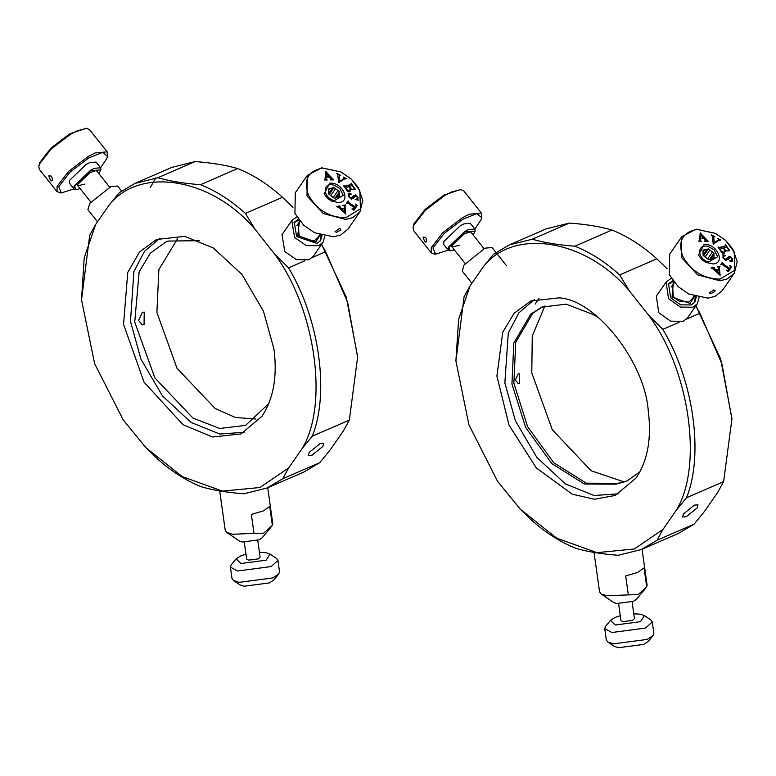 <?xml version="1.0" encoding="UTF-8"?>
<svg xmlns="http://www.w3.org/2000/svg" width="776" height="776" viewBox="0 0 776 776"><rect width="100%" height="100%" fill="white"/><g stroke="black" fill="none" stroke-linecap="round" stroke-linejoin="round"><path stroke-width="1.16" d="M328.723 193.399L332.545 187.889L330.101 188.422L328.539 190.673M330.101 188.422L328.617 188.752L328.733 194.087L334.272 198.249L339.694 197.065L339.607 193.185L336.328 197.919M338.452 197.337L339.665 195.591M333.263 197.482L338.055 190.576L335.552 188.704L330.712 195.688M335.552 188.704L334.039 187.569L329.237 194.475M335.183 198.045L339.578 191.72L338.055 190.576M339.607 193.185L339.578 191.72M334.039 187.569L332.545 187.889M334.33 200.615C322.564 197.851 322.195 181.584 333.981 185.202L339.743 188.452L343.283 195.377L334.33 200.615M269.718 506.456L263.365 510.909L251.337 514.439L253.995 533.374L263.724 533.16L272.376 525.381L269.718 506.456M219.695 490.927L225.244 530.386L226.699 532.375L232.383 534.276L253.995 533.374M226.699 532.375L239.444 541.076L242.296 542.017L259.116 539.805L262.065 537.894L270.96 527.185M267.72 487.745L272.774 523.703L272.376 525.381M121.57 190.983L117.661 186.046L111.152 186.424L89.812 203.302L87.882 209.656L97.504 221.8M298.362 219.191L294.288 222.275L296.597 236.515L316.957 243.431L320.575 240.531L322.04 235.623M324.785 236.273L323.039 242.238L318.742 245.682L306.345 245.614L294.56 237.466L291.825 220.568L296.801 216.844M291.825 220.568L282.037 234.653L284.782 251.56L296.558 259.708L308.964 259.776L313.261 256.322L323.039 242.238M144.055 324.62L144.21 312.078L142.328 312.34L138.555 320.41L142.115 324.872L144.055 324.62M177.549 238.736L158.876 269.592L156.888 312.437L177.006 368.26L215.107 408.448L235.38 417.478L255.954 419.021M199.519 240.676L168.082 241.064L165.802 241.976L150.379 253.16L139.146 271.823L134.733 322.069L154.851 377.902L192.962 418.08L219.724 428.468L245.555 425.403L268.729 403.656M320.022 443.649L309.217 452.389L308.315 455.531L312.01 455.202L322.826 446.462L323.728 443.319L320.022 443.649M321.506 244.44L325.668 251.715L347.667 302.475L357.61 357.193L349.336 420.088L343.361 430.932L330.217 449.857L319.809 462.622L304.279 471.837L267.177 487.978L243.965 493.769C227.252 492.547 213.07 490.219 201.401 486.795C185.891 480.625 170.933 471.051 156.519 458.073L145.995 447.81M321.584 244.333L346.29 297.208L357.561 356.349M159.992 238.135L144.462 251.405L133.909 271.581L130.475 321.371L140.951 359.172L162.475 395.925L191.109 422.445L219.773 434.026L244.43 432.271M325.668 251.715L312.233 257.564M304.774 260.804L288.565 267.856C319.314 318.723 329.79 393.277 312.233 436.228L349.336 420.088M292.901 207.386L282.522 197.279L245.41 213.41L255.178 229.483L274.374 253.713L288.565 267.856M150.35 187.433L155.656 177.946M95.681 224.419L84.206 257.894L81.519 299.837L89.706 235.254L95.681 224.419L108.824 205.494L119.232 192.729L134.752 183.505L171.855 167.374L195.067 161.573C211.78 162.805 225.971 165.133 237.631 168.557C253.141 174.726 268.108 184.3 282.522 197.279M195.067 161.573L157.964 177.714C169.624 181.138 183.815 183.466 200.528 184.688L237.631 168.557M134.752 183.505L157.964 177.714M312.233 436.228L301.825 448.994L288.682 467.918L259.96 487.503L222.557 491.13L182.234 476.6L145.781 447.597L123.122 419.7L94.614 363.585L81.519 299.837M319.809 462.622L282.707 478.763L267.177 487.978M288.682 467.918L282.707 478.763M274.374 253.713C315.531 308.47 329.16 405.46 301.825 448.994M255.178 229.483C211.916 177.752 139.234 165.841 108.824 205.494M273.947 349.035C277.488 376.505 273.472 398.951 261.9 416.373L241.035 433.92L212.546 436.995L183 424.685L144.064 382.199L123.559 324.378L127.749 272.415L139.525 252.025L156.471 239.493L184.649 236.37L213.322 247.951L241.957 274.471L263.481 311.234L273.947 349.035M245.41 213.41C231.006 200.441 216.038 190.867 200.528 184.688M233.45 580.458L239.832 584.813L244.101 586.229L269.33 582.912L273.753 580.041L278.681 574.104L272.783 577.926L239.144 582.359L233.45 580.458L231.995 578.469L230.404 567.111L231.248 564.802L236.185 558.865L240.608 555.994L245.953 554.19M259.426 552.299L265.838 552.677L270.106 554.103L276.479 558.448L277.934 560.437L279.535 571.796L278.681 574.104M277.934 560.437L271.183 566.567L237.543 571L230.404 567.111M270.106 554.103L266.129 560.194L240.899 563.512L236.185 558.865M244.275 542.23L246.642 559.04L248.66 560.146L258.195 558.885L260.105 557.149L257.748 540.338M60.596 192.836L56.978 191.604L39.343 169.352L38.8 166.365L39.702 162.611L50.944 148.109L69.675 133.879L85.893 128.37M51.594 180.866L52.545 180.546C51.536 175.454 52.04 176.094 48.81 175.832L50.188 179.615L51.594 180.866L52.545 180.546M97.495 171.874L96.175 170.458L89.938 172.718L77.872 184.29L77.61 185.183L78.686 186.783M84.982 184.058L77.891 185.794L77.668 184.911M95.904 170.458L96.709 170.885M98.959 173.727L100.832 169.876L90.753 170.72L74.593 186.201L75.98 189.577L80.151 188.636M100.861 169.634L100.628 167.771L94.226 168.353L90.588 170.225L74.05 186.085L73.972 188.898L75.728 189.548M96.098 162.068L89.696 162.65L86.058 164.512L69.52 180.371L69.452 183.184L73.972 188.898L61.323 192.923L58.763 186.667L70.005 172.165L88.736 157.935L102.684 152.348L107.437 156.374L106.787 158.585L100.618 167.771L96.098 162.068M38.8 166.365L39.479 164.066L51.167 148.992L70.616 134.209L77.454 130.698L86.718 128.379L89.502 129.602L107.136 151.844L107.437 156.374M56.978 191.604L57.114 186.308L68.792 171.244L88.251 156.461L95.089 152.94L107.136 151.844M298.246 223.585L299.041 235.05L300.661 236.806L304.735 239.629L314.649 240.511L317.966 237.272M299.517 220.704L297.741 235.613L315.774 241.928L320.216 235.079M320.139 241.094L321.138 235.361M298.925 219.947L293.91 222.887M338.637 202.584C351.78 201.973 342.332 181.555 329.674 183.233L324.155 193.796L327.453 198.258L331.488 201.062L338.637 202.584M322.661 168.072C307.907 171.021 303.183 180.061 308.479 195.183C317.045 210.015 329.431 217.532 345.65 217.736L360.433 208.86L359.831 190.634L351.363 179.178L341.003 171.981L322.661 168.072M357.261 205.533L353.924 210.277L351.926 208.977L354.215 208.754L354.787 207.929L348.424 203.487L346.406 203.302L348.133 200.839L349.006 202.672L355.369 207.114L356.174 205.766L355.35 204.107L357.261 205.533M348.211 201.207L348.919 202.788L355.282 207.231L355.874 206.397M355.777 206.532L356.174 205.766M353.691 187.676L352.178 185.522L349.229 186.502L351.266 189.063L352.537 189.315L349.937 190.178L350.024 188.364L348.822 186.638L346.358 187.452L345.98 188.374L346.911 189.713L350.141 191.74L347.793 191.682L343.555 185.639L345.66 186.318L350.51 184.717L351.285 184.271L351.024 183.165L355.262 189.208L353.526 189.616L354.176 188.529L353.691 187.676M346.358 187.452L345.892 188.49L346.833 189.829L350.063 191.856M344.437 186.327L351.198 184.397M353.526 189.616L354.176 188.529M324.95 179.692L325.765 171.544L333.767 179.867L330.324 179.935L330.935 179.188L329.383 177.18L325.988 177.248L325.949 179.266L327.249 179.993L324.329 179.935M330.236 179.712L330.935 179.188M343.535 177.093L346.174 178.79L344.428 178.994L338.666 182.729L337.744 174.484L336.93 173.368L340.528 175.395L339.277 175.463L339.791 181.506L344.195 178.257L343.535 177.093M339.228 175.531L339.713 181.623L344.195 178.257M354.448 196.9L351.344 199.209L348.521 196.144L348.822 194.116L348.24 193.428L351.412 194.097L349.307 194.921L349.035 196.134L350.713 198.045L355.457 194.873L358.134 197.734L357.794 199.442L358.386 200.179L355.195 199.5L357.338 198.685L357.59 197.628L356.029 195.911L353.584 198.258M340.276 207.512L341.392 208.589L344.563 208.055L344.243 205.95L342.905 205.378L345.475 204.951L345.019 206.794L345.776 213.953L339.044 207.716L336.92 206.62L340.024 205.863L339.578 206.717L341.392 208.589M345.592 205.165L344.932 206.911L345.698 214.069M340.14 206.086L339.5 206.833L340.189 207.629M344.612 208.54L344.903 212.168L341.741 209.122L344.612 208.54M344.98 212.052L341.818 209.006M340.063 206.203L339.5 206.833L340.024 205.863M336.716 206.523L339.936 205.98M345.514 205.281L344.98 205.63L345.475 204.951M342.817 205.494L345.388 205.068M344.563 208.055L341.314 208.705M353.051 196.085L355.379 194.989L358.056 197.851L357.717 199.568L358.289 200.082M349.268 194.98L348.948 196.25L350.636 198.161L352.197 197.395M348.152 193.544L351.324 194.213M354.409 196.959L353.546 198.316M355.185 199.413L357.29 198.743M343.458 177.209L346.251 178.616M336.842 173.494L340.451 175.512M326.017 176.792L326.25 173.436L325.939 176.909L328.927 176.85L325.939 176.909M326.25 173.436L329.005 176.734M330.159 179.828L330.857 179.304L330.159 179.828M325.988 171.544L331.585 178.441L333.602 179.76M325.988 177.248L325.871 179.392L327.084 179.886M353.439 189.732L354.099 188.646L353.439 189.732M351.024 183.165L355.185 189.325M343.749 185.571L344.36 186.444M346.28 187.569L345.892 188.49L346.28 187.569M350.374 189.577L349.704 190.081M351.266 189.063L352.314 189.218M349.229 186.502L351.179 189.179M355.35 204.107L357.173 205.65M346.329 203.419L348.055 200.955M354.787 207.929L352.867 209.2M352.042 208.812L352.779 209.316M336.668 232.286L340.499 230.094L340.751 229.046L339.219 228.61L335.057 231.684L336.668 232.286M341.003 171.981L321.73 167.81L307.374 175.357L306.995 195.969L323.243 213.526L345.601 219.414L352.721 217.668L359.957 211.858L362.819 200.247L358.337 187.559L351.363 179.178M307.374 175.357L295.316 192.739L294.928 213.351L303.726 225.253L314.493 232.722L333.544 236.787L340.654 235.041L347.89 229.24L359.957 211.858M303.726 225.253L314.493 232.722M712.998 263.947C726.152 263.345 716.733 242.927 704.065 244.585L698.516 255.139L701.863 259.65L705.82 262.404L712.998 263.947M697.081 229.424C682.308 232.364 677.564 241.394 682.841 256.517C691.377 271.348 703.764 278.875 719.982 279.108L734.804 270.242L734.222 252.016L725.657 240.444L715.482 233.392L697.081 229.424M731.622 266.915L728.286 271.658L726.288 270.349L728.577 270.126L729.149 269.311L722.795 264.858L720.778 264.665L722.514 262.21L723.368 264.044L729.731 268.486L730.546 267.148L729.721 265.479L731.622 266.915M722.592 262.569L723.29 264.16L729.653 268.603L730.546 267.148M728.082 249.057L726.578 246.904L723.63 247.883L725.657 250.435L726.937 250.696L724.328 251.56L724.425 249.736L723.222 248.019L720.758 248.824L720.37 249.756L721.302 251.085L724.532 253.112L722.175 253.054L717.945 247.011L720.06 247.689L724.91 246.089L725.686 245.653L725.424 244.537L729.663 250.59L727.917 250.997L728.577 249.911L728.082 249.057M720.758 248.824L720.293 249.872L721.224 251.201L724.454 253.228M718.838 247.699L725.608 245.769M727.917 250.997L728.577 249.911M698.73 241.287L699.69 239.726L700.165 232.907L708.168 241.229L704.724 241.297L705.335 240.55L703.783 238.542L700.388 238.601L700.35 240.628L701.649 241.346L699.351 241.035M704.637 241.074L705.335 240.55M717.955 238.465L720.584 240.172L718.838 240.376L713.299 244.236L712.155 235.846L711.34 234.74L714.938 236.767L713.687 236.835L714.192 242.869L718.605 239.638L717.955 238.465M713.668 236.855L714.114 242.985L718.605 239.638M728.819 258.292L725.725 260.581L722.902 257.516L723.213 255.488L722.621 254.8L725.793 255.479L723.688 256.303L723.416 257.506L725.094 259.417L729.847 256.255L732.525 259.116L732.175 260.823L732.767 261.56L729.576 260.881L731.72 260.067L731.981 259.009L730.41 257.293L727.975 259.62M714.628 268.874L715.744 269.951L718.925 269.427L718.605 267.322L717.257 266.75L719.837 266.313L719.381 268.166L720.128 275.315L713.396 269.078L711.272 267.982L714.376 267.225L713.93 268.079L715.744 269.951M719.953 266.537L719.294 268.283L720.041 275.441M714.502 267.448L713.852 268.195L714.55 268.991M718.974 269.902L719.245 273.54L716.093 270.485L718.974 269.902M719.333 273.424L716.17 270.368M714.415 267.565L713.852 268.195L714.376 267.225M711.078 267.885L714.298 267.342M719.876 266.653L719.342 266.993L719.837 266.313M717.179 266.866L719.75 266.44M718.925 269.427L715.666 270.077M727.422 257.486L729.77 256.371L732.437 259.233L732.098 260.949L732.67 261.464M723.649 256.361L723.329 257.622L725.017 259.533L726.588 258.748M722.543 254.916L725.715 255.595M728.78 258.35L727.937 259.679M729.566 260.794L731.681 260.125M717.868 238.581L720.662 239.997M711.262 234.856L714.861 236.884M700.418 238.145L700.66 234.798L700.34 238.261L703.328 238.213L700.34 238.261M700.66 234.798L703.405 238.096M704.559 241.19L705.258 240.667L704.559 241.19M700.398 232.897L705.985 239.803L708.003 241.132M700.388 238.601L700.262 240.744L701.475 241.239M727.84 251.114L728.489 250.027L727.84 251.114M725.424 244.537L729.585 250.706M718.149 246.943L718.76 247.816M720.671 248.941L720.293 249.872L720.671 248.941M724.765 250.958L724.095 251.463M725.657 250.435L726.705 250.6M723.63 247.883L725.579 250.551M729.721 265.479L731.545 267.031M722.505 262.686L722.456 263.433L722.505 262.686M720.691 264.791L722.427 262.327M729.149 269.311L727.228 270.572M726.404 270.194L727.141 270.698M711.01 293.648L714.841 291.456L715.094 290.418L713.561 289.972L709.409 293.047L711.01 293.648M715.482 233.392L696.14 229.162L681.755 236.728L681.347 257.302L697.585 274.869L719.944 280.776L727.093 279.02L734.338 273.21L737.2 261.609L732.738 248.921L725.657 240.444M681.755 236.728L669.698 254.101L669.29 274.675L678.195 286.703L688.768 294.036L707.887 298.149L715.045 296.403L722.281 290.593L734.338 273.21M678.195 286.703L688.768 294.036M672.52 285.112L673.316 296.577L678.971 301.136L688.923 302.039L692.24 298.799M673.975 282.163L673.374 282.406L672.016 297.14L690.048 303.445L694.491 296.403M694.423 302.611L695.393 296.684M673.393 281.426L668.184 284.414M434.832 254.072L431.204 252.84L413.579 230.588L413.036 227.591L413.918 223.876L425.132 209.394L443.862 195.154L460.139 189.616M425.811 242.131L426.761 241.811C425.743 236.719 426.247 237.359 423.027 237.107L424.414 240.88L425.811 242.131L426.761 241.811M471.73 233.13L470.411 231.714L464.145 233.983L452.098 245.546L451.836 246.419L452.912 248.029M459.237 245.294L452.127 247.03L451.894 246.157M470.14 231.704L470.945 232.131M473.205 234.982L475.067 231.132L464.95 231.976L448.819 247.466L450.206 250.823L454.387 249.891M475.096 230.879L474.863 229.027L468.452 229.599L464.795 231.49L448.266 247.34L448.208 250.134L449.964 250.793M448.208 250.144L435.549 254.169L432.969 247.932L444.192 233.44L462.913 219.21L476.91 213.604L481.683 217.629L481.042 219.802L474.863 229.027L470.334 223.313L463.932 223.895L460.265 225.777L443.746 241.627L443.678 244.421L448.208 250.134M413.036 227.591L413.695 225.331L425.355 210.277L444.803 195.484L451.7 191.934L460.963 189.625L463.757 190.847L481.382 213.099L481.683 217.629M431.204 252.84L431.32 247.573L442.97 232.528L462.428 217.736L469.325 214.186L481.382 213.099M618.617 603.728L620.975 620.538L623.002 621.644L632.527 620.383L634.448 618.647L632.081 601.837M607.792 641.956L614.165 646.311L618.433 647.727L643.663 644.41L648.096 641.539L653.023 635.602L647.116 639.424L613.476 643.857L607.792 641.956L606.337 639.967L604.737 628.608L605.59 626.3L610.518 620.363L614.951 617.492L620.296 615.688M633.759 613.797L640.181 614.175L644.449 615.601L650.822 619.946L652.277 621.935L653.877 633.294L653.023 635.602M652.277 621.935L645.525 628.065L611.886 632.498L604.737 628.608M644.449 615.601L640.472 621.692L615.242 625.01L610.518 620.363M694.316 505.166L683.501 513.906L682.599 517.049L686.304 516.719L697.12 507.979L698.022 504.837L694.316 505.166M695.8 305.957L699.962 313.242L722 364.177L731.904 419.069L723.63 481.615L717.654 492.45L704.521 511.374L694.122 524.139L678.583 533.364L641.461 549.495L618.278 555.277C601.575 554.045 587.393 551.717 575.743 548.283C560.243 542.114 545.285 532.53 530.881 519.551L520.56 509.502M695.868 305.841L720.623 358.9L731.865 418.215M534.354 299.614L518.834 312.883L508.28 333.059L504.856 382.849L515.322 420.64L536.837 457.413L565.452 483.933L594.106 495.524L618.724 493.779M699.962 313.242L686.508 319.091M679.058 322.331L662.83 329.383C693.56 380.25 704.045 454.804 686.498 497.746L723.63 481.615M667.147 268.845L656.826 258.786L619.704 274.927L629.452 291L648.649 315.231L662.83 329.383M470.062 285.888L458.626 319.217L455.9 360.966L464.087 296.723L470.062 285.888L483.186 266.973L493.594 254.208L509.134 244.983L546.255 228.852L569.429 223.071C586.142 224.303 600.323 226.631 611.973 230.055C627.474 236.234 642.421 245.808 656.826 258.786M569.429 223.071L532.307 239.202C543.957 242.636 558.138 244.964 574.841 246.196L611.973 230.055M509.134 244.983L532.307 239.202M686.498 497.746L676.09 510.511L662.966 529.436L634.312 548.991L596.996 552.648L556.751 538.185L520.337 509.269L497.503 481.168L468.946 424.879L455.9 360.966M694.122 524.139L656.991 540.271L641.461 549.495M662.966 529.436L656.991 540.271M648.649 315.231C689.786 369.997 703.415 466.987 676.09 510.511M629.452 291C586.22 239.26 513.576 227.319 483.186 266.973M648.232 410.553C651.762 438.023 647.756 460.459 636.184 477.88L615.329 495.428L594.426 499.259L572.242 494.196L536.303 467.928L509.046 425.19L496.902 376.079L502.761 332.196L514.11 313.242L530.832 300.981L558.972 297.868C595.532 299.488 644.613 361.461 648.232 410.553M619.704 274.927C605.299 261.949 590.342 252.365 574.841 246.196M672.811 280.65L668.563 283.803L670.629 297.741L680.61 304.832L691.232 304.949L694.86 302.048L696.324 296.956M697.323 303.755L693.017 307.209L680.407 307.073L668.543 298.644L666.099 282.095L656.321 296.18L658.775 312.728L670.629 321.157L683.249 321.293L687.546 317.84L697.323 303.755L699.06 297.606M666.099 282.095L671.25 278.312M495.961 252.442L492.062 247.525L484.903 248.174L464.009 265.043L462.273 271.125L471.886 283.259M644.051 567.954L637.697 572.407L625.679 575.938L628.337 594.872L638.056 594.658L646.718 586.879L644.051 567.954M594.028 552.425L599.576 591.884L601.031 593.873L606.725 595.774L628.337 594.872M601.031 593.873L613.787 602.564L616.629 603.515L633.449 601.303L636.398 599.392L645.293 588.683M642.062 549.233L647.116 585.201L646.718 586.879M703.095 254.78L706.936 249.251L704.482 249.785L702.92 252.045M704.482 249.785L702.998 250.105L703.105 255.45L708.643 259.611L714.065 258.427L713.988 254.547L710.709 259.271M712.834 258.699L714.036 256.963M707.644 258.854L712.436 251.948L709.943 250.066L705.093 257.06M709.943 250.066L708.42 248.931L703.628 255.838M709.574 259.407L713.959 253.083L712.436 251.948M713.988 254.547L713.959 253.083M708.42 248.931L706.936 249.251M708.692 261.978C696.926 259.194 696.586 242.936 708.372 246.555L714.095 249.775L717.664 256.749L708.692 261.978M542.715 306.733L532.724 313.261L515.73 342.255L513.877 383.169L527.593 426.635L553.725 462.719L586.307 483.176L617.9 483.322L627.561 480.771M639.822 471.944L626.601 481.207L615.96 484.166L584.367 484.02L551.784 463.563L525.653 427.479L511.947 384.013L513.79 343.099L530.784 314.096L541.735 307.141L566.15 304.153L592.059 314.105L597.821 316.967M615.96 484.166L617.9 483.322M624.224 481.945L591.118 470.76L552.289 429.768L531.793 372.839L532.258 335.959L544.946 305.899M518.203 373.857L519.639 373.654L519.513 383.169L518.048 383.363L515.361 379.978L518.203 373.857M535.149 304.056L539.058 298.294M319.625 234.876L316.618 239.212M296.898 225.525L299.914 221.189M357.523 355.505L357.61 357.193M100.909 169.362L100.832 169.876M75.98 189.577L75.456 189.538M85.166 128.273L86.718 128.379M61.323 192.923L59.771 192.817M96.389 170.487L109.581 187.123M90.773 202.032L77.891 185.794M475.145 230.618L475.067 231.132M450.206 250.823L449.692 250.784M459.411 189.519L460.963 189.625M435.549 254.169L434.007 254.053M731.817 417.372L731.904 419.069M506.35 265.567L496.397 252.986M694.016 296.238L690.892 300.739M671.172 287.052L674.295 282.561M470.625 231.733L483.981 248.592M465.163 263.5L451.816 246.642"/></g></svg>
